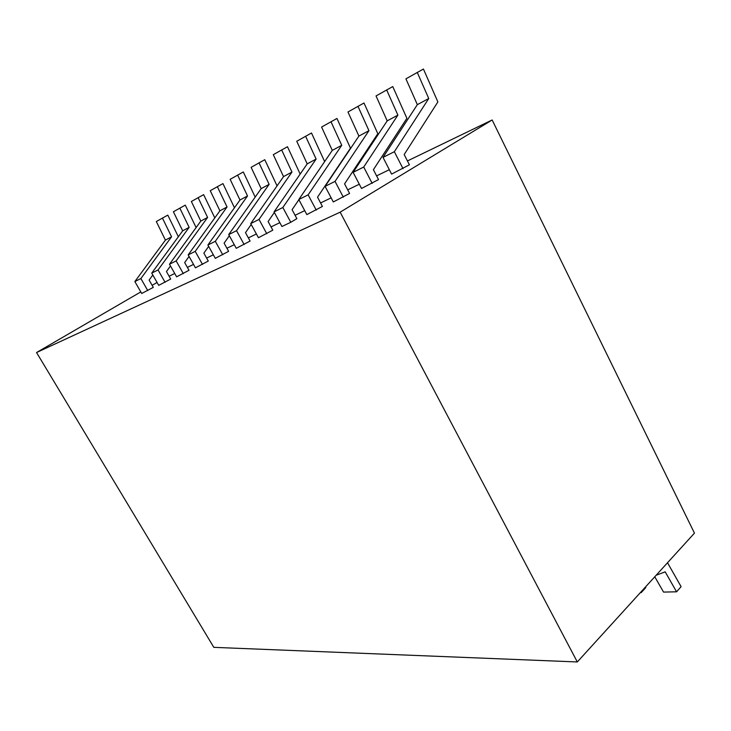 <?xml version="1.0" encoding="UTF-8"?>
<svg xmlns="http://www.w3.org/2000/svg" width="731" height="731" viewBox="0 0 731 731"><rect width="100%" height="100%" fill="white"/><g stroke="black" fill="none" stroke-linecap="round" stroke-linejoin="round"><path stroke-width="1.1" d="M140.8 291.916L36.55 352.534L213.817 647.346L577.307 661.957L694.45 533.137L492.146 119.975L407.441 160.948M389.34 169.702L376.593 175.869M359.305 184.23L347.7 189.841M331.152 197.845L320.58 202.962M304.717 210.629L295.068 215.298M279.845 222.653L271.037 226.921M256.407 233.993L248.357 237.886M234.276 244.693L226.921 248.257M213.351 254.817L206.626 258.07M193.532 264.403L187.374 267.382M174.727 273.495L169.108 276.217M577.307 661.957L340.153 212.173L36.55 352.534M492.146 119.975L340.153 212.173M157.064 282.458L152.13 285.328M251.199 224.454L245.488 232.641L250.093 241.047L236.268 248.312L228.712 234.596L261.168 188.625L251.126 167.335L264.777 159.696L277.058 185.884M274.344 212.465L268.113 221.511L272.809 230.174L258.445 237.721L250.724 223.576L283.546 176.6L273.293 154.661L287.475 146.73L300.176 174.069M298.888 199.709L292.08 209.715L296.877 218.66L290.783 222.279L281.928 226.509L274.052 211.908L307.212 163.872L296.749 141.257L311.497 133.005L324.646 161.597M322.417 206.434L306.837 214.603L298.796 199.526L332.285 150.385L321.594 127.048L336.954 118.459L350.478 148.165L317.519 197.187L322.417 206.434M349.582 193.441L333.318 201.957L325.094 186.368L358.903 136.076L347.974 111.971L364.001 103.007L377.817 133.7L344.575 183.874L349.582 193.441M378.512 179.588L361.516 188.479L353.11 172.352L387.202 120.862L376.036 95.935L392.766 86.569L406.893 118.321L373.395 169.693L378.512 179.588M409.406 164.804L391.606 174.106L383.017 157.384L417.346 104.652L405.924 78.847L423.432 69.043L437.878 101.92L404.179 154.543L409.406 164.804M229.342 235.738L224.106 243.158L228.62 251.327L215.307 258.335L207.896 245.013L239.978 200.02L230.146 179.323L243.304 171.968L255.183 197.096M208.664 246.384L203.867 253.127L208.289 261.058L195.442 267.82L188.187 254.872L219.894 210.82L210.245 190.7L222.946 183.6L234.459 207.759M189.073 256.453L184.669 262.566L189.009 270.278L176.61 276.821L169.491 264.229L200.815 221.082L191.358 201.491L203.629 194.638L214.804 217.893M170.478 265.974L166.449 271.539L170.707 279.041L158.718 285.364L151.737 273.111L182.677 230.832L173.402 211.752L185.272 205.128L196.118 227.551M152.816 275.011L149.124 280.064L153.3 287.374L141.704 293.496L134.851 281.563L165.416 240.115L156.315 221.53L167.801 215.115L178.346 236.753M244.154 244.547L236.542 230.676L269.127 184.349L259.012 162.821M236.542 230.676L228.712 234.596M269.127 184.349L261.168 188.625M266.788 233.737L259.021 219.428L291.961 172.068L281.636 149.892M259.021 219.428L250.724 223.576M291.961 172.068L283.546 176.6M290.783 222.279L282.842 207.513L316.121 159.075L305.576 136.204M282.842 207.513L274.052 211.908M316.121 159.075L307.212 163.872M316.24 210.108L308.135 194.857L341.743 145.305L330.969 121.693M308.135 194.857L298.796 199.526M341.743 145.305L332.285 150.385M343.323 197.178L335.036 181.389L368.945 130.675L357.934 106.278M335.036 181.389L325.094 186.368M368.945 130.675L358.903 136.076M372.189 183.39L363.718 167.043L397.892 115.114L386.635 89.876M645.491 586.975L645.82 587.55L641.279 592.549L640.95 591.973M363.718 167.043L353.11 172.352M397.892 115.114L387.202 120.862M641.279 592.549L640.402 592.567M403.009 168.66L394.347 151.719L428.75 98.521L417.246 72.378M667.522 562.751L681.1 586.664L676.568 591.808L665.192 571.843L656.164 575.242M394.347 151.719L383.017 157.384M676.568 591.808L663.547 592.083L654.766 576.777M428.75 98.521L417.346 104.652M222.763 254.772L215.307 241.303L247.526 195.963L237.612 175.056M215.307 241.303L207.896 245.013M247.526 195.963L239.978 200.02M202.514 264.439L195.204 251.363L227.049 206.974L217.335 186.652M195.204 251.363L188.187 254.872M227.049 206.974L219.894 210.82M183.317 273.613L176.153 260.894L207.613 217.427L198.092 197.644M176.153 260.894L169.491 264.229M207.613 217.427L200.815 221.082M165.096 282.321L158.06 269.949L189.146 227.35L179.808 208.097M158.06 269.949L151.737 273.111M189.146 227.35L182.677 230.832M147.772 290.591L140.873 278.548L171.566 236.798L162.41 218.039M140.873 278.548L134.851 281.563M171.566 236.798L165.416 240.115"/></g></svg>
